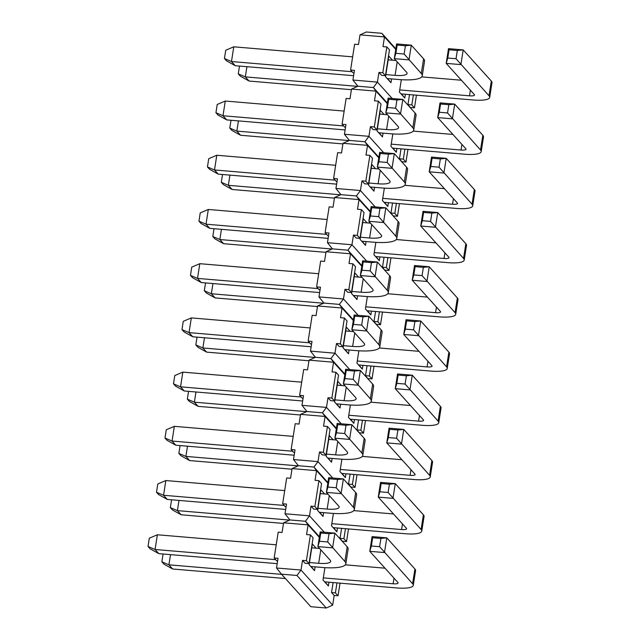 <?xml version="1.0" encoding="UTF-8"?>
<svg xmlns="http://www.w3.org/2000/svg" width="640" height="640" viewBox="0 0 640 640"><rect width="100%" height="100%" fill="white"/><g stroke="black" fill="none" stroke-linecap="round" stroke-linejoin="round"><path stroke-width="0.96" d="M430.56 221.392L431.856 213.128L423.6 212.432L422.312 220.688L430.56 221.392L463.544 258.432L465.848 243.72L437.728 212.544L435.424 227.264L420.728 226.024L448.848 257.192A6.728 1.616 8.9 0 1 449.048 257.688A6.728 1.616 8.9 0 1 444.048 258.472L374.256 252.576M422.312 220.688L420.728 226.024L423.032 211.304L437.728 212.544L431.856 213.128M423.6 212.432L423.032 211.304M325.944 252.344L223.616 243.696L214.912 238.848L212.8 236.512L214.024 228.712M212.8 236.512L219.856 239.536L221.448 229.336M223.616 243.696L219.856 239.536L332.088 249.016M465.848 243.72A22.072 5.304 8.9 0 1 466.52 245.344L464.208 260.064A22.072 5.304 -171.1 0 1 447.808 262.64L375.568 256.536M435.936 242.88L396.272 239.528M464.208 260.064A22.072 5.304 -171.1 0 0 463.544 258.432M456.032 58.736L457.328 50.48L449.072 49.776L447.784 58.04L456.032 58.736L489.016 95.784L491.32 81.072L463.2 49.896L460.896 64.616L446.192 63.368L474.32 94.544A6.728 1.616 8.9 0 1 474.52 95.04A6.728 1.616 8.9 0 1 469.52 95.824L399.728 89.928M447.784 58.04L446.192 63.368L448.496 48.656L463.2 49.896L457.328 50.48M449.072 49.776L448.496 48.656M351.416 89.696L249.08 81.048L240.384 76.2L238.272 73.864L239.496 66.056M238.272 73.864L245.32 76.88L246.92 66.688M249.08 81.048L245.32 76.88L357.552 86.368M491.32 81.072A22.072 5.304 8.9 0 1 491.984 82.696L489.68 97.416A22.072 5.304 -171.1 0 1 473.28 99.992L401.032 93.888M461.408 80.232L421.744 76.88M489.68 97.416A22.072 5.304 -171.1 0 0 489.016 95.784M447.544 112.952L448.832 104.696L440.584 104L439.288 112.256L447.544 112.952L480.528 150L482.832 135.288L454.704 104.112L452.4 118.832L437.704 117.592L465.832 148.76A6.728 1.616 8.9 0 1 466.032 149.256A6.728 1.616 8.9 0 1 461.032 150.04L391.232 144.144M439.288 112.256L437.704 117.592L440.008 102.872L454.704 104.112L448.832 104.696M440.584 104L440.008 102.872M342.928 143.912L240.592 135.264L231.896 130.416L229.784 128.08L231.008 120.272M229.784 128.08L236.832 131.096L238.432 120.904M240.592 135.264L236.832 131.096L349.064 140.584M482.832 135.288A22.072 5.304 8.9 0 1 483.496 136.912L481.192 151.632A22.072 5.304 -171.1 0 1 464.792 154.208L392.544 148.104M452.912 134.448L413.256 131.096M481.192 151.632A22.072 5.304 -171.1 0 0 480.528 150M439.048 167.176L440.344 158.912L432.096 158.216L430.8 166.472L439.048 167.176L472.04 204.216L474.344 189.504L446.216 158.328L443.912 173.048L429.216 171.808L457.336 202.976A6.728 1.616 8.9 0 1 457.544 203.472A6.728 1.616 8.9 0 1 452.544 204.256L382.744 198.36M430.8 166.472L429.216 171.808L431.52 157.088L446.216 158.328L440.344 158.912M432.096 158.216L431.52 157.088M334.432 198.128L232.104 189.48L223.4 184.632L221.296 182.296L222.512 174.496M221.296 182.296L228.344 185.312L229.936 175.12M232.104 189.48L228.344 185.312L340.576 194.8M474.344 189.504A22.072 5.304 8.9 0 1 475.008 191.128L472.704 205.848A22.072 5.304 -171.1 0 1 456.304 208.424L384.056 202.32M444.424 188.664L404.76 185.312M472.704 205.848A22.072 5.304 -171.1 0 0 472.04 204.216M404.136 54.016L405.424 45.752L397.176 45.056L395.88 53.32L404.136 54.016L421.296 73.52L423.6 58.808L411.296 45.176L408.992 59.888L394.296 58.648L406.592 72.28A16.152 3.88 8.9 0 1 407.08 73.472A16.152 3.88 8.9 0 1 395.08 75.36L385.88 74.576M395.88 53.32L394.296 58.648L396.6 43.936L411.296 45.176L405.424 45.752M397.176 45.056L396.6 43.936M353.608 75.704L235.232 65.696L226.536 60.848L224.424 58.512L225.72 50.248L233.776 46.816L231.472 61.536L224.424 58.512M235.232 65.696L231.472 61.536L352.104 71.728M423.6 58.808A31.496 7.568 8.9 0 1 424.544 61.128L422.24 75.848A31.496 7.568 -171.1 0 1 398.84 79.52L387.184 78.536M395.992 60.52L388.184 59.864M352.64 56.856L233.776 46.816M422.24 75.848A31.496 7.568 -171.1 0 0 421.296 73.52M395.64 108.232L396.936 99.968L388.688 99.272L387.392 107.536L395.64 108.232L412.8 127.736L415.104 113.024L402.808 99.392L400.504 114.104L385.808 112.864L398.104 126.496A16.152 3.88 8.9 0 1 398.592 127.688A16.152 3.88 8.9 0 1 386.592 129.576L377.384 128.8M387.392 107.536L385.808 112.864L388.112 98.152L402.808 99.392L396.936 99.968M388.688 99.272L388.112 98.152M345.12 129.92L226.744 119.912L218.048 115.064L215.936 112.728L217.232 104.464L225.288 101.032L222.984 115.752L215.936 112.728M226.744 119.912L222.984 115.752L343.616 125.944M415.104 113.024A31.496 7.568 8.9 0 1 416.056 115.344L413.752 130.064A31.496 7.568 -171.1 0 1 390.352 133.736L378.696 132.752M387.496 114.736L379.688 114.08M344.144 111.08L225.288 101.032M413.752 130.064A31.496 7.568 -171.1 0 0 412.8 127.736M387.152 162.448L388.448 154.184L380.192 153.488L378.904 161.752L387.152 162.448L404.312 181.952L406.616 167.24L394.32 153.608L392.016 168.32L377.32 167.08L389.616 180.712A16.152 3.88 8.9 0 1 390.104 181.904A16.152 3.88 8.9 0 1 378.104 183.792L368.896 183.016M378.904 161.752L377.32 167.08L379.624 152.368L394.32 153.608L388.448 154.184M380.192 153.488L379.624 152.368M336.624 184.136L218.256 174.136L209.552 169.28L207.448 166.944L208.736 158.68L216.8 155.248L214.496 169.968L207.448 166.944M218.256 174.136L214.496 169.968L335.128 180.16M406.616 167.24A31.496 7.568 8.9 0 1 407.568 169.56L405.264 184.28A31.496 7.568 -171.1 0 1 381.856 187.96L370.208 186.976M379.008 168.96L371.2 168.296M335.656 165.296L216.8 155.248M405.264 184.28A31.496 7.568 -171.1 0 0 404.312 181.952M378.664 216.664L379.96 208.4L371.704 207.704L370.416 215.968L378.664 216.664L395.824 236.168L398.128 221.456L385.832 207.824L383.528 222.544L368.824 221.296L381.128 234.928A16.152 3.88 8.9 0 1 381.608 236.12A16.152 3.88 8.9 0 1 369.608 238.008L360.408 237.232M370.416 215.968L368.824 221.296L371.128 206.584L385.832 207.824L379.96 208.4M371.704 207.704L371.128 206.584M328.136 238.352L209.76 228.352L201.064 223.504L198.952 221.16L200.248 212.904L208.312 209.464L206.008 224.184L198.952 221.16M209.76 228.352L206.008 224.184L326.632 234.376M398.128 221.456A31.496 7.568 8.9 0 1 399.072 223.776L396.768 238.496A31.496 7.568 -171.1 0 1 373.368 242.176L361.72 241.192M370.52 223.176L362.712 222.512M327.168 219.512L208.312 209.464M396.768 238.496A31.496 7.568 -171.1 0 0 395.824 236.168M370.176 270.88L371.464 262.624L363.216 261.92L361.92 270.184L370.176 270.88L387.336 290.384L389.64 275.672L377.336 262.04L375.032 276.76L360.336 275.512L372.632 289.144A16.152 3.88 8.9 0 1 373.12 290.336A16.152 3.88 8.9 0 1 361.12 292.224L351.92 291.448M361.92 270.184L360.336 275.512L362.64 260.8L377.336 262.04L371.464 262.624M363.216 261.92L362.64 260.8M319.648 292.568L201.272 282.568L192.576 277.72L190.464 275.376L191.76 267.12L199.816 263.688L197.512 278.4L190.464 275.376M201.272 282.568L197.512 278.4L318.144 288.592M389.64 275.672A31.496 7.568 8.9 0 1 390.584 277.992L388.28 292.712A31.496 7.568 -171.1 0 1 364.88 296.392L353.224 295.408M362.032 277.392L354.224 276.728M318.68 273.728L199.816 263.688M388.28 292.712A31.496 7.568 -171.1 0 0 387.336 290.384M361.68 325.096L362.976 316.84L354.728 316.144L353.432 324.4L361.68 325.096L378.84 344.608L381.144 329.888L368.848 316.256L366.544 330.976L351.848 329.736L364.144 343.36A16.152 3.88 8.9 0 1 364.632 344.552A16.152 3.88 8.9 0 1 352.632 346.44L343.424 345.664M353.432 324.4L351.848 329.736L354.152 315.016L368.848 316.256L362.976 316.84M354.728 316.144L354.152 315.016M311.152 346.784L192.784 336.784L184.088 331.936L181.976 329.592L183.264 321.336L191.328 317.904L189.024 332.616L181.976 329.592M192.784 336.784L189.024 332.616L309.656 342.808M381.144 329.888A31.496 7.568 8.9 0 1 382.096 332.216L379.792 346.928A31.496 7.568 -171.1 0 1 356.392 350.608L344.736 349.624M353.536 331.608L345.728 330.944M310.184 327.944L191.328 317.904M379.792 346.928A31.496 7.568 -171.1 0 0 378.84 344.608M353.192 379.312L354.488 371.056L346.232 370.36L344.944 378.616L353.192 379.312L370.352 398.824L372.656 384.104L360.36 370.472L358.056 385.192L343.36 383.952L355.656 397.576A16.152 3.88 8.9 0 1 356.144 398.768A16.152 3.88 8.9 0 1 344.136 400.656L334.936 399.88M344.944 378.616L343.36 383.952L345.664 369.232L360.36 370.472L354.488 371.056M346.232 370.36L345.664 369.232M302.664 401L184.296 391L175.592 386.152L173.48 383.816L174.776 375.552L182.84 372.12L180.536 386.832L173.48 383.816M184.296 391L180.536 386.832L301.168 397.024M372.656 384.104A31.496 7.568 8.9 0 1 373.608 386.432L371.304 401.144A31.496 7.568 -171.1 0 1 347.896 404.824L336.248 403.84M345.048 385.824L337.24 385.16M301.696 382.16L182.84 372.12M371.304 401.144A31.496 7.568 -171.1 0 0 370.352 398.824M344.704 433.536L346 425.272L337.744 424.576L336.448 432.832L344.704 433.536L361.864 453.04L364.168 438.32L351.872 424.688L349.56 439.408L334.864 438.168L347.168 451.8A16.152 3.88 8.9 0 1 347.648 452.984A16.152 3.88 8.9 0 1 335.648 454.872L326.448 454.096M336.448 432.832L334.864 438.168L337.168 423.448L351.872 424.688L346 425.272M337.744 424.576L337.168 423.448M294.176 455.216L175.8 445.216L167.104 440.368L164.992 438.032L166.288 429.768L174.352 426.336L172.048 441.048L164.992 438.032M175.8 445.216L172.048 441.048L292.672 451.24M364.168 438.32A31.496 7.568 8.9 0 1 365.112 440.648L362.808 455.36A31.496 7.568 -171.1 0 1 339.408 459.04L327.76 458.056M336.56 440.04L328.752 439.384M293.208 436.376L174.352 426.336M362.808 455.36A31.496 7.568 -171.1 0 0 361.864 453.04M336.216 487.752L337.504 479.488L329.256 478.792L327.96 487.056L336.216 487.752L353.368 507.256L355.68 492.536L343.376 478.912L341.072 493.624L326.376 492.384L338.672 506.016A16.152 3.88 8.9 0 1 339.16 507.208A16.152 3.88 8.9 0 1 327.16 509.088L317.952 508.312M327.96 487.056L326.376 492.384L328.68 477.664L343.376 478.912L337.504 479.488M329.256 478.792L328.68 477.664M285.688 509.432L167.312 499.432L158.616 494.584L156.504 492.248L157.8 483.984L165.856 480.552L163.552 495.264L156.504 492.248M167.312 499.432L163.552 495.264L284.184 505.456M355.68 492.536A31.496 7.568 8.9 0 1 356.624 494.864L354.32 509.576A31.496 7.568 -171.1 0 1 330.92 513.256L319.264 512.272M328.064 494.256L320.264 493.6M284.72 490.592L165.856 480.552M354.32 509.576A31.496 7.568 -171.1 0 0 353.368 507.256M422.072 275.608L423.368 267.344L415.112 266.648L413.824 274.912L422.072 275.608L455.056 312.656L457.36 297.936L429.24 266.768L426.936 281.48L412.232 280.24L440.36 311.408A6.728 1.616 8.9 0 1 440.56 311.904A6.728 1.616 8.9 0 1 435.56 312.696L365.768 306.792M413.824 274.912L412.232 280.24L414.536 265.52L429.24 266.768L423.368 267.344M415.112 266.648L414.536 265.52M317.456 306.56L215.12 297.912L206.424 293.064L204.312 290.728L205.536 282.928M204.312 290.728L211.36 293.752L212.96 283.552M215.12 297.912L211.36 293.752L323.592 303.232M457.36 297.936A22.072 5.304 8.9 0 1 458.024 299.568L455.72 314.28A22.072 5.304 -171.1 0 1 439.32 316.856L367.072 310.752M427.448 297.096L387.784 293.744M455.72 314.28A22.072 5.304 -171.1 0 0 455.056 312.656M405.088 384.04L406.384 375.776L398.136 375.08L396.84 383.344L405.088 384.04L438.08 421.088L440.384 406.368L412.256 375.2L409.952 389.912L395.256 388.672L423.376 419.84A6.728 1.616 8.9 0 1 423.584 420.344A6.728 1.616 8.9 0 1 418.584 421.128L348.784 415.232M396.84 383.344L395.256 388.672L397.56 373.96L412.256 375.2L406.384 375.776M398.136 375.08L397.56 373.96M300.472 414.992L198.144 406.352L189.44 401.496L187.336 399.16L188.552 391.36M187.336 399.16L194.384 402.184L195.976 391.984M198.144 406.352L194.384 402.184L306.616 411.664M440.384 406.368A22.072 5.304 8.9 0 1 441.048 408L438.744 422.712A22.072 5.304 -171.1 0 1 422.336 425.296L350.096 419.184M410.464 405.528L370.8 402.176M438.744 422.712A22.072 5.304 -171.1 0 0 438.08 421.088M396.6 438.256L397.896 429.992L389.64 429.296L388.352 437.56L396.6 438.256L429.584 475.304L431.888 460.584L403.768 429.416L401.464 444.128L386.768 442.888L414.888 474.064A6.728 1.616 8.9 0 1 415.088 474.56A6.728 1.616 8.9 0 1 410.088 475.344L340.296 469.448M388.352 437.56L386.768 442.888L389.072 428.176L403.768 429.416L397.896 429.992M389.64 429.296L389.072 428.176M291.984 469.216L189.648 460.568L180.952 455.72L178.84 453.376L180.064 445.576M178.84 453.376L185.896 456.4L187.488 446.208M189.648 460.568L185.896 456.4L298.128 465.88M431.888 460.584A22.072 5.304 8.9 0 1 432.552 462.216L430.248 476.928A22.072 5.304 -171.1 0 1 413.848 479.512L341.608 473.408M401.976 459.744L362.312 456.392M430.248 476.928A22.072 5.304 -171.1 0 0 429.584 475.304M388.112 492.472L389.408 484.208L381.152 483.512L379.856 491.776L388.112 492.472L421.096 529.52L423.4 514.8L395.28 483.632L392.968 498.344L378.272 497.104L406.4 528.28A6.728 1.616 8.9 0 1 406.6 528.776A6.728 1.616 8.9 0 1 401.6 529.56L331.808 523.664M379.856 491.776L378.272 497.104L380.576 482.392L395.28 483.632L389.408 484.208M381.152 483.512L380.576 482.392M283.496 523.432L181.16 514.784L172.464 509.936L170.352 507.592L171.576 499.792M170.352 507.592L177.4 510.616L179 500.424M181.16 514.784L177.4 510.616L289.632 520.096M423.4 514.8A22.072 5.304 8.9 0 1 424.064 516.432L421.76 531.144A22.072 5.304 -171.1 0 1 405.36 533.728L333.112 527.624M393.48 513.96L353.824 510.608M421.76 531.144A22.072 5.304 -171.1 0 0 421.096 529.52M379.624 546.688L380.912 538.424L372.664 537.728L371.368 545.992L379.624 546.688L412.608 583.736L414.912 569.016L386.784 537.848L384.48 552.568L369.784 551.32L397.912 582.496A6.728 1.616 8.9 0 1 398.112 582.992A6.728 1.616 8.9 0 1 393.112 583.776L323.312 577.88M371.368 545.992L369.784 551.32L372.088 536.608L386.784 537.848L380.912 538.424M372.664 537.728L372.088 536.608M285.408 578.528L172.672 569L163.976 564.152L161.864 561.808L163.08 554.008M161.864 561.808L168.912 564.832L170.512 554.64M172.672 569L168.912 564.832L281.648 574.36M414.912 569.016A22.072 5.304 8.9 0 1 415.576 570.648L413.272 585.368A22.072 5.304 -171.1 0 1 396.872 587.944L324.624 581.84M384.992 568.184L345.328 564.832M413.272 585.368A22.072 5.304 -171.1 0 0 412.608 583.736M344.976 289.296L348.848 289.624L352.888 263.8L355.528 266.728L351.488 292.544L347.616 292.216L344.976 289.296L343.464 298.976L358.248 315.36M376.568 324.808L373.992 321.456L375.56 311.472M361.784 266.264L350.536 253.792L349.024 263.48L352.888 263.8M371.432 311.12L370.84 314.928L365.432 308.928L367.368 296.576M357.584 295.776L356.992 299.576L351.584 293.584L354.816 272.928L358.576 277.096M326.04 251.728L332.416 248.864L347.888 250.176L350.536 253.792L326.04 251.728L324.528 261.408L320.656 261.08L316.616 286.896L320.48 287.224L318.968 296.904L343.464 298.976L339.4 304.392L323.928 303.08L318.968 296.904M382.48 312.056L380.496 324.704L376.632 324.376M353.384 319.896L339.4 304.392L353.384 319.896M353.472 235.08L357.336 235.4L361.376 209.584L364.016 212.512L359.976 238.328L356.104 238L353.472 235.08L351.952 244.76L347.888 250.176L361.88 265.68L347.888 250.176L332.416 248.864L327.456 242.688L351.952 244.76L366.736 261.144M373.992 321.456L377.864 321.784L379.424 311.8M380.496 324.704L377.864 321.784M351.488 292.544L348.848 289.624M320.064 289.888L319.256 289.824L316.616 286.896M356.992 299.576L353.672 295.44M367.52 310.792L370.84 314.928M385.056 270.592L382.488 267.24L384.048 257.256M370.272 212.048L359.024 199.576L357.512 209.256L361.376 209.584M379.92 256.904L379.328 260.704L373.92 254.712L375.856 242.36M366.072 241.56L365.48 245.36L360.072 239.368L363.304 218.712L367.072 222.88M334.528 197.512L340.904 194.648L356.376 195.96L359.024 199.576L334.528 197.512L333.016 207.192L329.144 206.864L325.104 232.68L328.976 233.008L327.456 242.688M390.968 257.84L388.992 270.488L385.12 270.16M361.96 180.864L365.824 181.184L369.872 155.368L372.504 158.296L368.464 184.112L364.6 183.784L361.96 180.864L360.44 190.544L356.376 195.96L370.368 211.464L356.376 195.96L340.904 194.648L335.944 188.472L360.44 190.544L375.224 206.928M382.488 267.24L386.352 267.56L387.912 257.584M388.992 270.488L386.352 267.56M359.976 238.328L357.336 235.4M328.552 235.672L327.744 235.6L325.104 232.68M365.48 245.36L362.16 241.224M376.008 256.576L379.328 260.704M328 397.728L331.864 398.056L335.912 372.24L338.544 375.16L334.504 400.976L330.64 400.648L328 397.728L326.48 407.408L341.264 423.792M359.584 433.24L357.016 429.888L358.576 419.904M344.808 374.696L333.56 362.232L332.04 371.912L335.912 372.24M354.456 419.56L353.856 423.36L348.448 417.368L350.384 405.008M340.608 404.208L340.008 408.008L334.6 402.016L337.832 381.36L341.6 385.536M309.064 360.16L315.432 357.304L330.904 358.608L333.56 362.232L309.064 360.16L307.544 369.84L303.68 369.512L299.632 395.328L303.504 395.656L301.984 405.336L326.48 407.408L322.416 412.824L306.944 411.52L301.984 405.336M365.504 420.488L363.52 433.136L359.648 432.808M336.408 428.328L322.416 412.824L336.408 428.328M336.488 343.512L340.36 343.84L344.4 318.016L347.04 320.944L342.992 346.76L339.128 346.432L336.488 343.512L334.976 353.192L330.904 358.608L344.896 374.112L330.904 358.608L315.432 357.304L310.48 351.12L334.976 353.192L349.76 369.576M357.016 429.888L360.88 430.216L362.448 420.232M363.52 433.136L360.88 430.216M334.504 400.976L331.864 398.056M303.088 398.32L302.272 398.256L299.632 395.328M340.008 408.008L336.696 403.88M350.544 419.224L353.856 423.36M368.072 379.024L365.504 375.672L367.064 365.688M353.296 320.48L342.048 308.008L340.528 317.696L344.4 318.016M362.944 365.336L362.344 369.144L356.936 363.152L358.872 350.792M349.096 349.992L348.496 353.792L343.088 347.8L346.328 327.144L350.088 331.312M317.552 305.944L323.928 303.08L339.4 304.392L342.048 308.008L317.552 305.944L316.032 315.624L312.168 315.296L308.128 341.112L311.992 341.44L310.48 351.12M373.992 366.272L372.008 378.92L368.144 378.592M365.504 375.672L369.368 376L370.936 366.016M372.008 378.92L369.368 376M342.992 346.76L340.36 343.84M311.576 344.104L310.76 344.04L308.128 341.112M348.496 353.792L345.184 349.664M359.032 365.008L362.344 369.144M311.016 506.16L314.888 506.488L318.928 480.672L321.568 483.592L317.52 509.408L313.656 509.088L311.016 506.16L309.504 515.84L324.288 532.232M342.6 541.68L340.032 538.32L341.6 528.336M327.824 483.128L316.576 470.664L315.064 480.344L318.928 480.672M337.472 527.992L336.88 531.792L331.472 525.8L333.408 513.44M323.624 512.64L323.032 516.44L317.624 510.448L320.856 489.792L324.616 493.968M292.08 468.592L298.456 465.736L313.928 467.04L316.576 470.664L292.08 468.592L290.568 478.272L286.696 477.944L282.656 503.768L286.52 504.088L285.008 513.776L309.504 515.84L305.44 521.256L289.968 519.952L285.008 513.776M348.52 528.92L346.536 541.568L342.672 541.24M319.424 536.768L305.44 521.256L319.424 536.768M319.512 451.944L323.376 452.272L327.416 426.456L330.056 429.376L326.016 455.192L322.144 454.864L319.512 451.944L317.992 461.624L313.928 467.04L327.92 482.544L313.928 467.04L298.456 465.736L293.496 459.552L317.992 461.624L332.776 478.016M340.032 538.32L343.904 538.648L345.464 528.664M346.536 541.568L343.904 538.648M317.52 509.408L314.888 506.488M286.104 506.76L285.296 506.688L282.656 503.768M323.032 516.44L319.712 512.312M333.56 527.656L336.88 531.792M351.096 487.456L348.52 484.104L350.088 474.12M336.312 428.912L325.064 416.448L323.552 426.128L327.416 426.456M345.96 473.776L345.368 477.576L339.96 471.584L341.896 459.224M332.112 458.424L331.52 462.224L326.112 456.232L329.344 435.576L333.112 439.752M300.568 414.376L306.944 411.52L322.416 412.824L325.064 416.448L300.568 414.376L299.056 424.056L295.184 423.728L291.144 449.544L295.016 449.872L293.496 459.552M357.008 474.704L355.032 487.352L351.16 487.024M348.52 484.104L352.392 484.432L353.952 474.448M355.032 487.352L352.392 484.432M326.016 455.192L323.376 452.272M294.592 452.536L293.784 452.472L291.144 449.544M331.52 462.224L328.2 458.096M342.048 473.44L345.368 477.576M327.72 541.968L329.016 533.704L320.768 533.008L319.472 541.272L327.72 541.968L344.88 561.472L347.184 546.752L334.888 533.128L332.584 547.84L317.888 546.6L330.184 560.232A16.152 3.88 8.9 0 1 330.672 561.424A16.152 3.88 8.9 0 1 318.672 563.304L309.464 562.528M319.472 541.272L317.888 546.6L320.192 531.88L334.888 533.128L329.016 533.704M320.768 533.008L320.192 531.88M277.192 563.656L158.824 553.648L150.12 548.8L148.016 546.464L149.304 538.2L157.368 534.768L155.064 549.488L148.016 546.464M158.824 553.648L155.064 549.488L275.696 559.68M347.184 546.752A31.496 7.568 8.9 0 1 348.136 549.08L345.832 563.792A31.496 7.568 -171.1 0 1 322.432 567.472L310.776 566.488M319.576 548.472L311.768 547.816M276.224 544.808L157.368 534.768M345.832 563.792A31.496 7.568 -171.1 0 0 344.88 561.472M302.528 560.376L306.392 560.704L310.44 534.888L313.08 537.808L309.032 563.632L305.168 563.304L302.528 560.376L301.008 570.056L332.664 605.144L334.184 595.464L331.544 592.536L333.104 582.552M319.336 537.344L308.088 524.88L306.568 534.56L310.44 534.888M328.984 582.208L328.384 586.008L322.976 580.016L324.912 567.656M315.136 566.856L314.536 570.656L309.128 564.664L312.368 544.016L316.128 548.184M283.592 522.808L289.968 519.952L305.44 521.256L308.088 524.88L283.592 522.808L282.072 532.488L278.208 532.16L274.168 557.984L278.032 558.304L276.512 567.992L301.008 570.056L296.944 575.472L281.472 574.168L310.824 606.696L326.288 608L296.944 575.472M340.032 583.144L338.048 595.784L334.184 595.464M281.472 574.168L276.512 567.992M326.288 608L332.664 605.144M331.544 592.536L335.408 592.864L336.976 582.88M338.048 595.784L335.408 592.864M309.032 563.632L306.392 560.704M277.616 560.976L276.8 560.904L274.168 557.984M314.536 570.656L311.224 566.528M325.072 581.88L328.384 586.008M413.584 329.824L414.872 321.56L406.624 320.864L405.328 329.128L413.584 329.824L446.568 366.872L448.872 352.152L420.744 320.984L418.44 335.696L403.744 334.456L431.872 365.624A6.728 1.616 8.9 0 1 432.072 366.12A6.728 1.616 8.9 0 1 427.072 366.912L357.272 361.008M405.328 329.128L403.744 334.456L406.048 319.736L420.744 320.984L414.872 321.56M406.624 320.864L406.048 319.736M308.968 360.776L206.632 352.128L197.936 347.28L195.824 344.944L197.04 337.144M195.824 344.944L202.872 347.968L204.472 337.768M206.632 352.128L202.872 347.968L315.104 357.448M448.872 352.152A22.072 5.304 8.9 0 1 449.536 353.784L447.232 368.496A22.072 5.304 -171.1 0 1 430.832 371.072L358.584 364.968M418.952 351.312L379.288 347.96M447.232 368.496A22.072 5.304 -171.1 0 0 446.568 366.872M393.544 216.376L390.976 213.016L392.536 203.04M378.768 157.824L367.52 145.36L366 155.04L369.872 155.368M388.416 202.688L387.816 206.488L382.408 200.496L384.344 188.136M374.568 187.344L373.968 191.144L368.56 185.152L371.8 164.496L375.56 168.664M343.024 143.288L349.392 140.432L364.864 141.744L367.52 145.36L343.024 143.288L341.504 152.976L337.64 152.648L333.592 178.464L337.464 178.792L335.944 188.472M399.464 203.624L397.48 216.272L393.616 215.944M370.448 126.64L374.32 126.968L378.36 101.152L381 104.08L376.952 129.896L373.088 129.568L370.448 126.64L368.936 136.328L364.864 141.744L378.856 157.248L364.864 141.744L349.392 140.432L344.44 134.256L368.936 136.328L383.72 152.712M390.976 213.016L394.84 213.344L396.408 203.368M397.48 216.272L394.84 213.344M368.464 184.112L365.824 181.184M337.048 181.456L336.232 181.384L333.592 178.464M373.968 191.144L370.656 187.008M384.504 202.36L387.816 206.488M402.032 162.16L399.464 158.8L401.024 148.824M387.256 103.608L376.008 91.144L374.488 100.824L378.36 101.152M396.904 148.472L396.304 152.272L390.904 146.28L392.832 133.92M383.056 133.12L382.456 136.928L377.056 130.936L380.288 110.28L384.048 114.448M351.512 89.072L357.888 86.216L373.36 87.528L376.008 91.144L351.512 89.072L349.992 98.76L346.128 98.432L342.088 124.248L345.952 124.576L344.44 134.256M407.952 149.408L405.968 162.056L402.104 161.728M378.936 72.424L382.808 72.752L386.848 46.936L389.488 49.856L385.448 75.68L381.576 75.352L378.936 72.424L377.424 82.112L373.36 87.528L387.344 103.032L373.36 87.528L357.888 86.216L352.928 80.04L377.424 82.112L392.208 98.496M399.464 158.8L403.336 159.128L404.896 149.144M405.968 162.056L403.336 159.128M376.952 129.896L374.32 126.968M345.536 127.24L344.72 127.168L342.088 124.248M382.456 136.928L379.144 132.792M392.992 148.144L396.304 152.272M410.528 107.944L407.952 104.584L409.52 94.608M395.744 49.392L384.496 36.928L382.984 46.608L386.848 46.936M405.392 94.256L404.8 98.056L399.392 92.064L401.328 79.704M391.544 78.904L390.952 82.712L385.544 76.712L388.776 56.064L392.536 60.232M360 34.856L366.376 32L381.848 33.304L384.496 36.928L360 34.856L358.488 44.536L354.616 44.216L350.576 70.032L354.44 70.36L352.928 80.04M416.44 95.192L414.464 107.84L410.592 107.512M381.848 33.304L395.84 48.816M407.952 104.584L411.824 104.912L413.384 94.928M414.464 107.84L411.824 104.912M385.448 75.68L382.808 72.752M354.024 73.024L353.216 72.952L350.576 70.032M390.952 82.712L387.632 78.576M401.48 93.928L404.8 98.056M444.048 258.472L444.928 252.848M469.52 95.824L470.4 90.2M461.032 150.04L461.912 144.416M452.544 204.256L453.424 198.632M395.08 75.36L397.192 61.856M386.592 129.576L388.704 116.08M378.104 183.792L380.216 170.296M369.608 238.008L371.728 224.512M361.12 292.224L363.232 278.728M352.632 346.44L354.744 332.944M344.136 400.656L346.256 387.16M335.648 454.872L337.76 441.376M327.16 509.088L329.272 495.592M435.56 312.696L436.44 307.072M418.584 421.128L419.464 415.504M410.088 475.344L410.968 469.72M401.6 529.56L402.48 523.936M393.112 583.776L393.992 578.152M318.672 563.304L320.784 549.808M427.072 366.912L427.952 361.288"/></g></svg>
